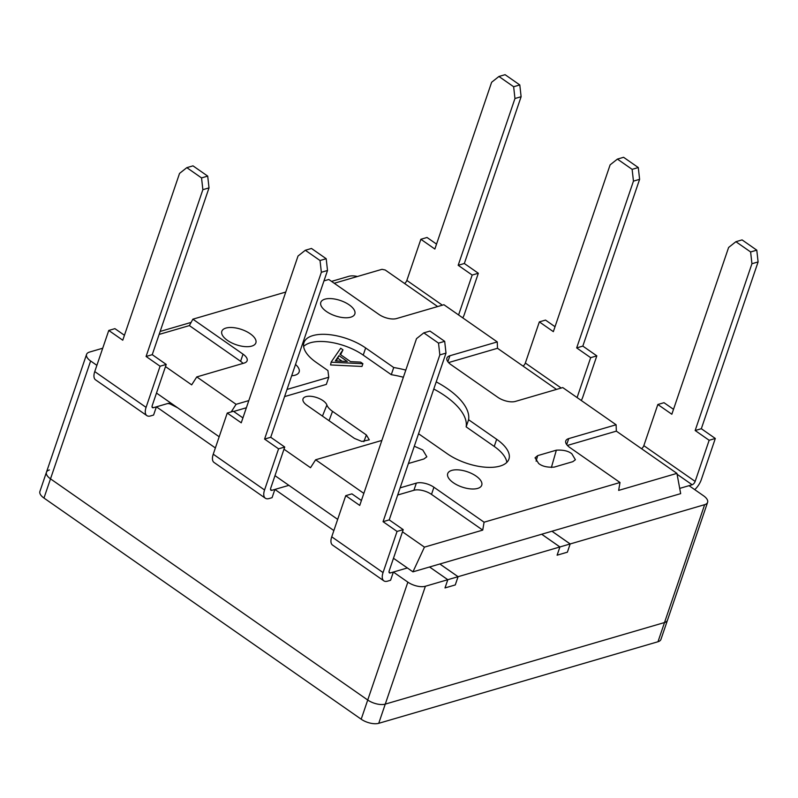 <?xml version="1.0" encoding="UTF-8"?>
<svg xmlns="http://www.w3.org/2000/svg" width="798" height="798" viewBox="0 0 798 798"><rect width="100%" height="100%" fill="white"/><g stroke="black" fill="none" stroke-linecap="round" stroke-linejoin="round"><path stroke-width="1.2" d="M538.67 463.498L535.039 457.813L537.682 455.628L556.346 450.182C563.198 449.763 568.366 450.97 571.847 453.803L575.398 459.748L572.834 461.673L554.181 467.119C547.328 467.548 542.161 466.331 538.67 463.498M414.302 446.212L422.78 449.992L426.84 456.785L423.908 458.98L408.416 463.508M227.47 340.407A17.975 8.09 -161.2 0 1 221.764 331.499A17.975 8.09 -161.2 0 1 232.747 327.569A17.975 8.09 -161.2 0 1 250.223 333.764A17.975 8.09 -161.2 0 1 255.789 343.08A17.975 8.09 -161.2 0 1 244.507 346.571A17.975 8.09 -161.2 0 1 227.47 340.407M453.344 482.73A17.975 8.09 -161.2 0 1 447.638 473.812A17.975 8.09 -161.2 0 1 458.631 469.892A17.975 8.09 -161.2 0 1 476.097 476.087A17.975 8.09 -161.2 0 1 481.663 485.403A17.975 8.09 -161.2 0 1 470.381 488.885A17.975 8.09 -161.2 0 1 453.344 482.73M326.442 311.499A17.975 8.09 -161.2 0 1 320.736 302.582A17.975 8.09 -161.2 0 1 331.729 298.661A17.975 8.09 -161.2 0 1 349.195 304.856A17.975 8.09 -161.2 0 1 354.761 314.173A17.975 8.09 -161.2 0 1 343.489 317.654A17.975 8.09 -161.2 0 1 326.442 311.499M541.692 534.231L559.927 546.949L557.124 555.179L567.398 552.176L557.104 555.189L559.907 546.959L458.062 576.705L441.244 564.984A9.736 4.379 -161.2 0 1 439.957 563.957L429.434 567.029A9.736 4.379 -161.2 0 1 430.98 567.976L447.798 579.707L444.995 587.936L455.289 584.924L458.082 576.695L447.818 579.697L431 567.986A9.736 4.379 -161.2 0 0 429.454 567.019M458.062 576.705L455.259 584.934L444.995 587.936M400.127 487.857L416.337 483.119A13.017 5.855 -161.2 0 1 433.932 487.239L484.087 522.201L620.006 482.501L569.862 447.538A13.017 5.855 -161.2 0 1 565.772 440.935A13.017 5.855 -161.2 0 1 568.735 438.601L616.106 424.765L616.345 431.139L676.923 473.374L680.674 493.643L541.672 534.241L559.907 546.959M641.502 448.676A3.242 1.566 124.9 0 0 643.836 445.643L657.841 404.496L671.836 414.252L728.614 247.47L735.906 241.704L742.07 239.899L756.783 250.163L758.1 261.934L701.322 428.716L715.317 438.471L709.153 440.277L695.148 481.413A3.242 1.566 -55.1 0 1 692.165 484.765L679.706 488.396L689.043 485.673L703.527 495.767A12.977 5.845 -161.2 0 1 707.597 502.351A12.977 5.845 -161.2 0 1 704.644 504.675L570.171 543.957L553.353 532.236A9.736 4.379 -161.2 0 1 552.066 531.209A9.736 4.379 -161.2 0 0 553.373 532.226L570.191 543.947L559.927 546.949M146.862 415.618L95.551 379.838A12.977 6.254 -55.1 0 1 94.753 371.589L146.074 407.369A12.977 6.254 124.9 0 0 146.862 415.618A12.977 6.254 124.9 0 0 150.553 415.938L153.585 415.05L156.388 406.82L167.141 403.688A3.242 1.456 -161.2 0 1 170.872 404.317L177.615 407.778L219.181 436.765M265.355 498.221L214.034 462.451A12.977 6.254 -55.1 0 1 213.246 454.202L264.557 489.982A12.977 6.254 124.9 0 0 265.355 498.221A12.977 6.254 124.9 0 0 269.036 498.551L272.078 497.663L274.881 489.433L288.876 485.344L337.674 519.368M567.368 552.186L570.171 543.957L567.398 552.176M383.838 580.834L332.527 545.064A12.977 6.254 -55.1 0 1 331.739 536.815L383.05 572.585A12.977 6.254 124.9 0 0 383.838 580.834A12.977 6.254 124.9 0 0 387.529 581.163L390.571 580.276L393.374 572.046L407.359 567.957L412.945 571.847L424.436 547.129L482.72 530.111L484.087 522.201M215.37 447.947L156.388 406.82M333.863 530.56L274.881 489.433M541.672 534.241L439.957 563.957M447.798 579.707L425.394 586.251A12.977 5.845 -161.2 0 1 407.858 582.141L393.374 572.046M429.434 567.029L412.945 571.847M96.887 365.344L90.633 360.985A12.977 5.845 -161.2 0 1 86.563 354.402A12.977 5.845 -161.2 0 1 89.516 352.078L102.713 348.227M160.149 331.449L191.121 322.402M331.539 281.385L348.935 276.298A12.977 5.845 -161.2 0 1 357.434 276.497M436.207 381.863A65.087 29.297 -161.2 0 1 468.586 419.718L496.665 439.289A39.052 17.576 -161.2 0 1 508.925 459.099A39.052 17.576 -161.2 0 1 484.725 467.149A39.052 17.576 -161.2 0 1 447.239 453.733L419.159 434.162A65.087 29.297 -161.2 0 1 418.451 434.042M381.863 440.426L315.629 459.778L363.838 493.383M616.106 424.765L562.76 387.579L515.398 401.414A13.017 5.855 -161.2 0 1 497.802 397.304L451.01 364.676A13.017 5.855 -161.2 0 1 446.93 358.073A13.017 5.855 -161.2 0 1 449.892 355.748L497.254 341.913L443.917 304.726L396.546 318.562A13.017 5.855 -161.2 0 1 378.95 314.442L328.806 279.48L323.968 280.886M285.764 292.048L192.877 319.18L243.031 354.152A13.017 5.855 -161.2 0 1 247.121 360.746A13.017 5.855 -161.2 0 1 244.148 363.08L196.787 376.915L191.67 384.855L165.495 366.601M231.201 411.908L236.088 404.317L196.787 376.915M236.088 404.317L248.806 400.596M287.021 389.444L328.766 377.245L327.918 370.551L316.227 362.392A39.052 17.576 -161.2 0 1 303.968 342.591A39.052 17.576 -161.2 0 1 328.168 334.532A39.052 17.576 -161.2 0 1 365.654 347.958L393.723 367.529A65.087 29.297 -161.2 0 1 405.813 370.092M295.519 364.457A17.975 8.09 -161.2 0 1 299.06 372.197A17.975 8.09 -161.2 0 1 291.679 375.758M506.84 462.381A39.052 17.576 18.8 0 0 494.231 446.441L466.152 426.87L468.586 419.718M466.152 426.87A65.087 29.297 18.8 0 0 433.773 389.015M403.379 377.245A65.087 29.297 18.8 0 0 391.289 374.681L393.723 367.529M391.289 374.681L363.22 355.11A39.052 17.576 18.8 0 0 303.619 346.462M284.587 396.596L326.332 384.397L328.766 377.245M246.373 407.758L233.704 411.459M243.051 363.399A13.017 5.855 18.8 0 0 240.597 361.304L189.375 325.594L192.877 319.18M189.375 325.594L159.131 334.422M437.653 306.552L385.205 269.993L381.973 269.325L334.242 283.27M497.254 341.913L497.503 348.287L556.495 389.414M497.503 348.287L448.556 362.581M616.345 431.139L567.398 445.434M676.923 473.374L618.65 490.401L620.006 482.501M433.932 487.239L431.499 494.391L482.72 530.111M431.499 494.391A13.017 5.855 18.8 0 0 413.903 490.281L416.337 483.119M397.693 495.009L413.903 490.281M315.629 459.778L310.522 467.708L283.988 449.214M177.615 407.778L156.488 393.055M270.522 489.403L271.839 490.321L288.876 485.344L274.981 475.658M389.015 572.016L390.332 572.934L407.359 567.957L393.474 558.271M424.436 547.129L402.481 531.817M331.499 362.202L362.891 363.708L361.963 366.452L330.562 364.945L331.2 361.993L330.562 364.945M362.891 363.708L360.606 362.122L350.551 361.634L339.948 354.242L342.99 349.833L340.596 354.691M326.901 405.025A18.264 8.219 18.8 0 0 332.527 411.359L366.372 434.96L369.284 439.828L361.833 441.434L354.482 438.431L306.991 405.324A12.648 5.696 -161.2 0 1 302.971 399.05A12.648 5.696 -161.2 0 1 314.621 396.945A12.648 5.696 -161.2 0 1 326.901 405.025L322.442 416.097M342.99 349.833L340.696 348.237L331.2 361.993M347.329 361.484L338.97 355.649L335.34 360.905L347.329 361.484M338.97 355.649L336.267 360.945M342.103 361.235L338.033 358.392M49.396 469.952A12.977 5.845 18.8 0 0 46.434 472.266A12.977 5.845 18.8 0 0 50.513 478.85L367.728 700.016A12.977 5.845 18.8 0 0 385.274 704.115L664.515 622.54A12.977 5.845 18.8 0 0 667.477 620.226L660.934 639.427A12.977 5.845 -161.2 0 1 657.981 641.742L378.731 723.317A12.977 5.845 -161.2 0 1 361.195 719.207L43.97 498.052A12.977 5.845 -161.2 0 1 39.9 491.468L46.434 472.266A12.977 5.845 18.8 0 0 50.513 478.85L367.728 700.016A12.977 5.845 18.8 0 0 385.274 704.115L664.515 622.54A12.977 5.845 18.8 0 0 667.477 620.226L707.597 502.351M390.332 572.934A3.242 1.566 -55.1 0 1 389.414 572.854A3.242 1.566 -55.1 0 1 389.215 570.789L403.219 529.643L389.225 519.887L446.002 353.105L444.686 341.325L429.972 331.07L423.808 332.866L416.516 338.641L359.738 505.423L345.743 495.668L331.739 536.815M383.05 572.585L397.055 531.438L403.219 529.643M404.526 283.46A3.242 1.566 124.9 0 0 406.85 280.427L420.865 239.28L434.86 249.036L491.638 82.254L498.93 76.478L513.643 86.743L514.959 98.513L458.182 265.295L472.177 275.051L458.591 314.951M436.536 244.108L427.02 237.475L420.865 239.28M152.029 406.79L153.346 407.708L167.52 403.579A9.736 4.379 -161.2 0 1 171.181 403.299M458.082 576.695L441.264 564.974A9.736 4.379 -161.2 0 1 439.977 563.947M581.283 400.486A12.977 6.254 124.9 0 0 582.819 397.005L596.824 355.868L590.67 357.664L577.084 397.564M264.557 489.982L278.572 448.835L284.726 447.03L270.731 437.274L327.509 270.492L326.192 258.722L311.479 248.457L305.315 250.263L298.023 256.028L241.245 422.81L227.25 413.055L213.246 454.202M271.839 490.321A3.242 1.566 -55.1 0 1 270.921 490.241A3.242 1.566 -55.1 0 1 270.721 488.176L284.726 447.03M523.019 366.073A3.242 1.566 124.9 0 0 525.343 363.03L539.348 321.883L553.343 331.649L610.121 164.857L617.413 159.091L632.126 169.346L633.452 181.126L576.675 347.908L590.67 357.664M555.019 326.721L545.513 320.088L539.348 321.883M227.25 413.055L233.415 411.259L242.921 417.893M278.572 448.835L264.577 439.08L270.731 437.274M264.577 439.08L321.355 272.288L327.509 270.492M321.355 272.288L320.028 260.517L326.192 258.722M320.028 260.517L305.315 250.263M632.126 169.346L638.29 167.55L623.577 157.296L617.413 159.091M638.29 167.55L639.607 179.321L633.452 181.126M639.607 179.321L582.829 346.103L576.675 347.908M582.829 346.103L596.824 355.868M694.739 489.643A12.977 6.254 124.9 0 0 701.312 479.618L715.317 438.471M146.074 407.369L160.079 366.222L146.084 356.467L202.862 189.685L201.545 177.914L186.832 167.65L179.54 173.415L122.762 340.207L108.767 330.452L94.753 371.589M108.767 330.452L114.922 328.646L124.438 335.28M498.93 76.478L505.084 74.683L519.797 84.937L521.114 96.718L464.336 263.5L458.182 265.295M521.114 96.718L514.959 98.513M519.797 84.937L513.643 86.743M464.336 263.5L478.331 273.255L472.177 275.051M478.331 273.255L464.326 314.402A12.977 6.254 124.9 0 1 462.79 317.883M153.346 407.708A3.242 1.566 -55.1 0 1 152.428 407.628A3.242 1.566 -55.1 0 1 152.228 405.574L166.233 364.427L152.238 354.671L209.016 187.879L207.699 176.109L192.986 165.854L186.832 167.65M160.079 366.222L166.233 364.427M146.084 356.467L152.238 354.671M202.862 189.685L209.016 187.879M201.545 177.914L207.699 176.109M673.512 409.324L664.006 402.701L657.841 404.496M701.322 428.716L695.158 430.511L709.153 440.277M735.906 241.704L750.619 251.959L751.935 263.729L695.158 430.511M756.783 250.163L750.619 251.959M758.1 261.934L751.935 263.729M345.743 495.668L351.908 493.862L361.414 500.496M397.055 531.438L383.06 521.683L439.838 354.901L438.521 343.13L423.808 332.866M383.06 521.683L389.225 519.887M439.838 354.901L446.002 353.105M438.521 343.13L444.686 341.325M445.015 587.927L447.818 579.697M537.682 455.628L536.096 461.164M494.231 446.441L496.665 439.289M363.22 355.11L365.654 347.958M240.597 361.304L243.031 354.152M447.858 361.733L449.892 355.748M566.7 444.586L568.735 438.601M551.378 467.498L556.346 450.182M363.848 441.693L366.372 434.96M332.527 411.359L329.025 420.686M704.644 504.675L657.981 641.742M90.633 360.985L43.97 498.052M407.858 582.141L361.195 719.207M425.394 586.251L378.731 723.317M692.165 484.765L677.093 474.251M525.343 363.03L561.203 388.037M406.85 280.427L442.361 305.175M643.836 445.643L695.148 481.413M86.563 354.402L46.434 472.266"/></g></svg>
